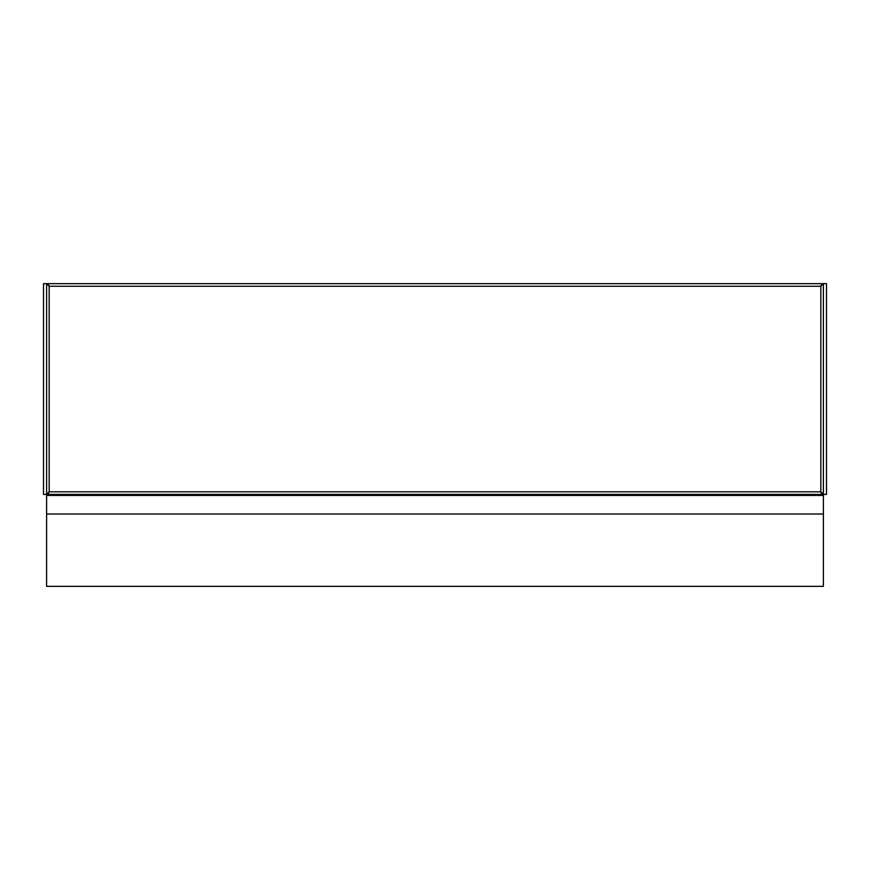 <?xml version="1.0" encoding="UTF-8"?>
<svg xmlns="http://www.w3.org/2000/svg" width="870" height="870" viewBox="0 0 870 870"><rect width="100%" height="100%" fill="white"/><g stroke="black" fill="none" stroke-linecap="round" stroke-linejoin="round"><path stroke-width="1.3" d="M822.063 283.663L820.823 286.252L49.177 286.252L46.599 283.663L46.599 494.399L43.5 494.399L43.5 283.663L47.839 283.663L49.177 286.252L47.937 283.663L822.063 283.663L820.823 286.252L822.161 283.663L826.5 283.663L826.5 494.399L823.401 494.399L823.401 283.663L823.401 494.399L822.161 494.399L820.823 491.811L822.063 494.399L47.937 494.399L49.177 491.811L46.599 494.399L47.839 494.399L49.177 491.811L820.823 491.811L822.063 494.399M796.235 283.663L73.765 283.663M48.568 494.399L48.568 495.432M821.432 495.432L821.432 494.399M47.937 283.663L49.177 286.252L49.177 491.811L47.937 494.399M823.401 494.399L820.823 491.811L820.823 286.252L823.401 283.663M46.599 514.018L823.401 514.018L823.401 586.336L46.599 586.336L46.599 495.432L823.401 495.432L823.401 514.018M46.599 283.663L46.599 494.399"/></g></svg>
